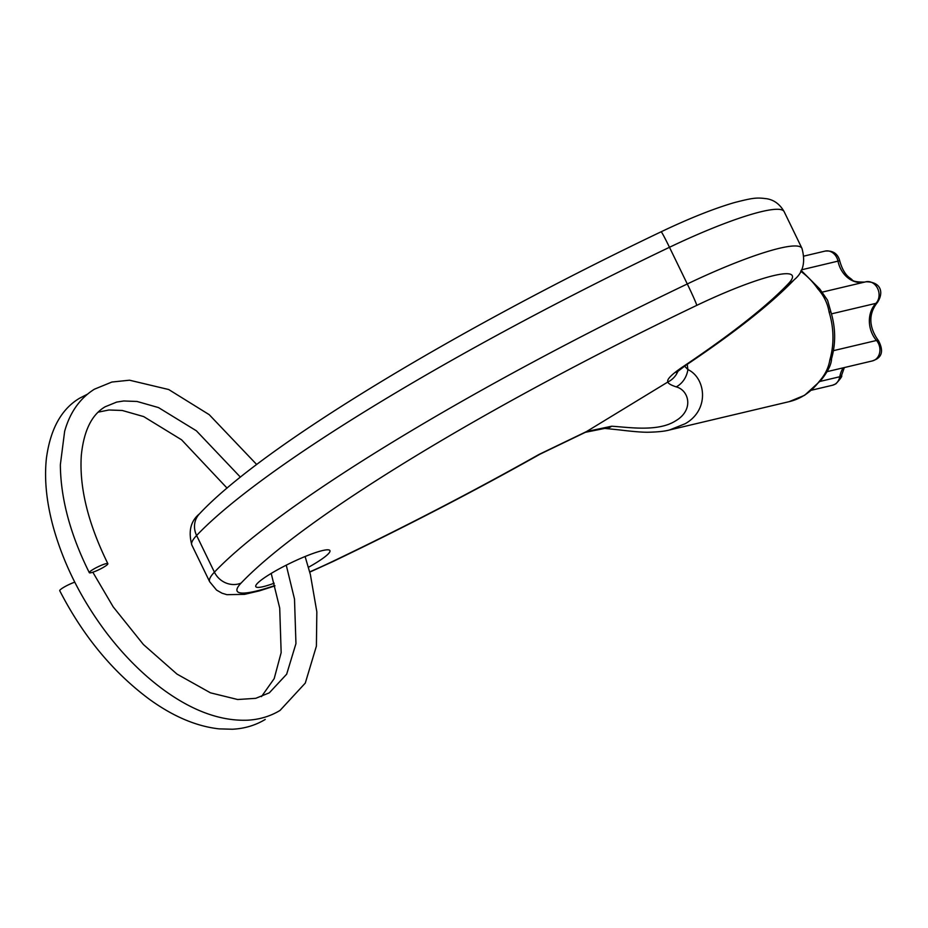 <?xml version="1.0" encoding="UTF-8"?>
<svg xmlns="http://www.w3.org/2000/svg" width="928" height="928" viewBox="0 0 928 928"><rect width="100%" height="100%" fill="white"/><g stroke="black" fill="none" stroke-linecap="round" stroke-linejoin="round"><path stroke-width="1.39" d="M687.23 364.356L687.892 369.576C705.512 377.673 710.152 409.561 685.224 423.702L669.552 429.977L789.148 401.662L804.611 395.293L820.793 380.48A10.301 4.756 -143.1 0 1 820.793 380.48A10.301 4.756 -143.1 0 1 819.215 381.431C825.096 374.831 828.634 367.627 829.852 359.82A72.117 59.705 -103.3 0 0 829.11 312.133C827.625 303.363 823.855 295.58 817.777 288.794A72.117 59.705 -103.3 0 0 800.713 271.266M274.178 583.213A41.215 6.02 -25.9 0 1 255.78 586.612A41.215 6.02 -25.9 0 1 270.361 573.933A41.215 6.02 -25.9 0 1 308.177 555.28A41.215 6.02 -25.9 0 1 329.927 550.606A41.215 6.02 -25.9 0 1 315.358 563.284A41.215 6.02 -25.9 0 1 308.421 567.31M611.633 426.23A20.602 13.804 93.7 0 1 604.743 428.411L585.382 432.309L540.258 454.047A20.602 7.853 -119.4 0 1 539.052 454.43L586.566 431.543L611.633 426.23C628.372 427.182 657.929 432.17 675.584 420.871C694.248 410.048 689.028 390.143 676.199 386.883C670.874 385.097 668.102 383.461 667.882 381.988C666.513 379.564 671.478 374.506 682.799 366.827A20.602 14.094 56.1 0 0 685.374 365.597C734.674 332.56 771.017 303.874 794.391 279.56C803.161 272.426 805.678 262.021 801.954 248.344A123.633 18.061 -25.9 0 0 687.288 283.968A20.602 0.812 64.4 0 1 696.766 305.37A546.87 79.889 154.1 0 0 241.071 583.097A103.031 15.057 154.1 0 0 274.816 585.545M684.586 366.131L687.892 369.576A20.602 17.11 -71.4 0 1 676.199 386.883M801.166 270.431L819.76 288.991A10.301 2.494 145.1 0 0 817.777 288.794M819.76 288.991L827.556 300.208L830.873 311.854L829.11 312.133M830.873 311.854C835.652 327.735 835.873 343.337 831.558 358.66L831.558 358.66A10.301 3.271 -163.7 0 1 829.852 359.82M604.743 428.411L619.301 429.896C633.511 431.636 643.429 432.413 649.055 432.216C658.242 431.972 665.074 431.23 669.552 429.966L669.552 429.966M585.382 432.309A20.602 8.607 -112 0 0 586.566 431.543L667.882 381.988A20.602 20.381 -35.2 0 0 678.078 370.945M265.246 719.444C255.444 725.36 244.493 728.631 232.394 729.234L219.02 728.863C196.237 726.299 172.956 716.381 149.176 699.12C112.752 671.976 82.94 635.842 59.74 590.718A10.301 1.508 -25.9 0 1 63.382 587.54A10.301 1.508 -25.9 0 1 74.774 582.181M92.962 569.514A10.301 1.508 -25.9 0 1 105.978 563.679A10.301 1.508 -25.9 0 1 107.857 563.679A10.301 1.508 -25.9 0 1 104.214 566.857A10.301 1.508 -25.9 0 1 91.188 572.692A10.301 1.508 -25.9 0 1 89.32 572.692A10.301 1.508 -25.9 0 1 92.962 569.514M844.352 367.558L841.476 375.643C842.566 375.817 840.71 378.554 835.896 383.844L832.497 385.248A12.366 10.231 -103.3 0 0 834.991 384.215A12.366 10.231 -103.3 0 0 839.782 376.745L820.074 381.408M841.476 375.643A10.301 2.703 -169.7 0 1 839.782 376.745A25.613 21.205 76.7 0 1 843.169 367.836M878.526 340.738C883.259 349.856 882.366 356.108 875.835 359.507L872.424 360.911A12.366 10.231 -103.3 0 0 874.918 359.878A12.366 10.231 -103.3 0 0 876.496 340.472A10.301 3.074 -40.8 0 1 878.526 340.738C870.847 330.391 866.532 316.007 877.343 302.574C884.419 291.914 880.394 281.625 865.882 281.799L822.162 292.146M789.148 401.662A72.117 59.705 -103.3 0 0 803.706 395.664A72.117 59.705 -103.3 0 0 819.215 381.431M669.471 247.289A567.472 82.894 154.1 0 0 375.504 405.002A567.472 82.894 154.1 0 0 196.608 535.491L214.414 572.158A567.472 82.894 -25.9 0 1 393.31 441.682A567.472 82.894 -25.9 0 1 687.288 283.968L669.471 247.289A20.602 0.812 -115.6 0 0 661.154 231.768C689.272 218.382 713.655 208.661 734.326 202.606C753.849 197.56 756.97 197.49 766.946 198.766C774.219 200.042 779.961 204.346 784.148 211.677A123.633 18.061 154.1 0 0 669.471 247.289M863.759 282.298A25.613 21.205 76.7 0 1 837.996 261.186A12.366 10.231 -103.3 0 0 825.096 251.094L804.135 256.047M825.096 251.094C832.88 250.363 837.752 253.576 839.701 260.722L801.479 269.828M833.425 350.668L876.496 340.472A25.613 21.205 76.7 0 1 875.916 303.352L831.465 313.861M877.343 302.574A10.301 5.104 44 0 1 875.916 303.352A12.366 10.231 -103.3 0 0 877.702 288.631A12.366 10.231 -103.3 0 0 865.882 281.799M309.697 571.892A103.031 15.057 154.1 0 0 332.676 561.417A546.87 79.889 154.1 0 0 539.052 454.43M682.799 366.827A546.87 79.889 154.1 0 0 788.371 283.69A103.031 15.057 154.1 0 0 696.766 305.37M661.154 231.768C453.862 330.693 261.731 447.087 199.427 513.88A20.602 18.989 -136.4 0 0 196.608 535.491A123.633 18.061 154.1 0 0 191.864 545.084L209.67 581.763A123.633 18.061 -25.9 0 1 214.414 572.158A20.602 18.989 43.6 0 0 241.071 583.097M540.258 454.047C474.869 490.831 405.664 526.71 332.665 561.672A20.602 0.812 -115.6 0 0 332.676 561.417M788.371 283.69A20.602 18.989 43.6 0 0 794.391 279.56M872.424 360.911L827.312 371.594M832.497 385.248L811.698 390.166M784.148 211.677L801.954 248.344M831.558 358.66C831.465 364.379 827.88 371.652 820.793 380.468M839.701 260.722C843.088 273.342 848.76 277.043 848.807 277.17L851.939 279.56C852.588 281.277 856.846 282.124 864.722 282.1M332.665 561.672L309.755 572.135M274.908 585.904L259.504 590.834L244.516 594.361L226.884 594.674L222.024 593.201L216.584 590.115L209.67 581.763M676.245 372.615L685.374 365.597M199.427 513.88C190.658 521.014 188.14 531.408 191.864 545.084M87.336 394.249L79.611 398.216C61.41 408.993 50.344 429.061 46.4 458.386C44.15 479.486 46.528 502.709 53.546 528.044C63.904 564.618 81.444 599.407 106.163 632.397C124.097 655.968 143.701 675.456 164.975 690.838C193.627 711.358 221.131 721.149 247.474 720.209C259.457 719.56 270.315 716.3 280.036 710.43L305.289 683.089L316.402 646.132L316.842 611.865L310.37 574.502L305.103 556.522M256.696 464.51L209.206 414.665L168.699 389.528L129.502 380.202L111.859 382.046L94.401 389.203C79.866 398.356 69.948 412.392 64.647 431.3L60.355 464.731C60.645 498.556 70.308 534.54 89.32 572.692M261.476 696.615L274.189 678.623L281.161 652.616L279.711 608.072L271.208 573.423M227.082 488.116L181.575 439.802L143.689 416.591L122.276 410.478L108.947 409.99L98.252 412.136M92.823 572.216L113.181 606.854L143.388 644.496L176.97 674.076L210.447 692.822L237.684 699.515L255.722 698.332L269.317 692.833L286.671 674.192L295.951 643.603L294.501 599.059L286.253 565.164M240.41 477.143L196.365 430.789L158.479 407.578L137.066 401.464L123.749 400.977L116.661 402.091L105.131 406.789C91.733 414.607 83.798 430.801 81.316 455.37C79.193 487.328 88.044 523.438 107.857 563.679"/></g></svg>

